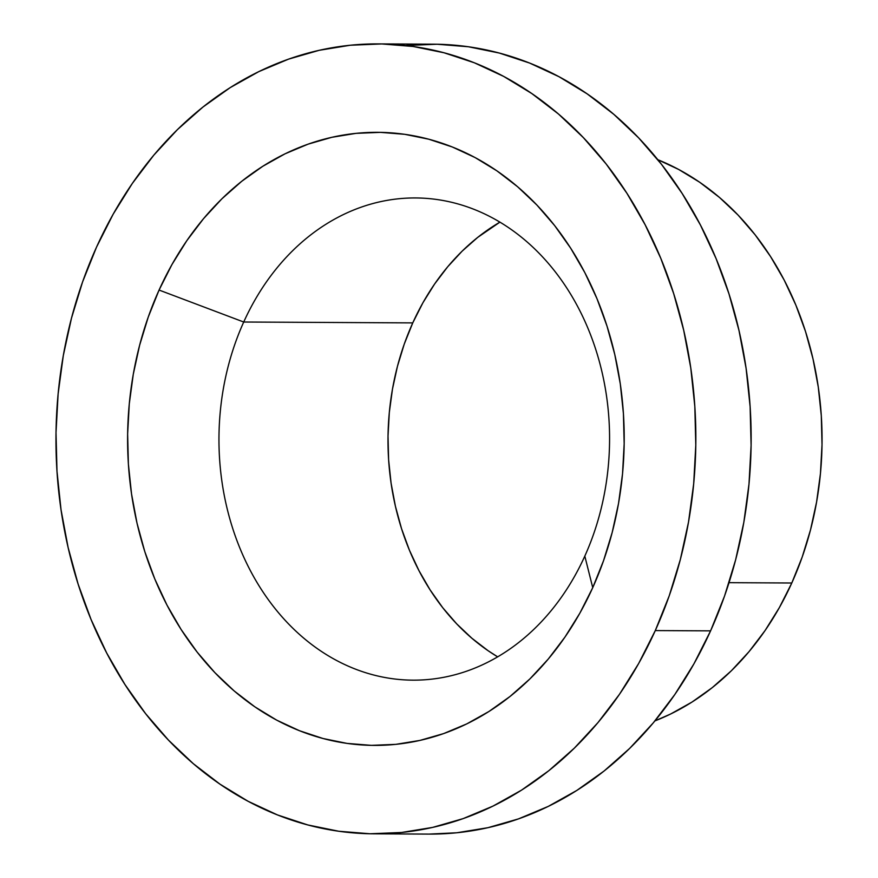 <?xml version="1.0" encoding="UTF-8"?>
<svg xmlns="http://www.w3.org/2000/svg" width="878" height="878" viewBox="0 0 878 878"><rect width="100%" height="100%" fill="white"/><g stroke="black" fill="none" stroke-linecap="round" stroke-linejoin="round"><path stroke-width="1.32" d="M412.759 322.895A241.099 195.3 -89.7 0 0 497.661 656.854L488.124 650.719L471.87 638.229L456.681 623.841L442.71 607.675L430.099 589.884L418.971 570.656L409.411 550.177L401.531 528.622L395.407 506.222L391.083 483.185L388.614 459.732L388.021 436.081L389.316 412.473L392.466 389.119L397.46 366.269L404.242 344.121L412.759 322.895L243.722 322.017L412.759 322.895L422.9 302.8L434.599 284.022L447.725 266.747L462.157 251.13L477.764 237.345L499.911 222.134A241.099 195.3 -89.7 0 0 412.759 322.895M584.814 556.092A241.099 195.3 90.3 0 1 413.033 680.154A241.099 195.3 90.3 0 1 243.722 322.017A241.099 195.3 -89.7 0 0 319.098 649.852A241.099 195.3 -89.7 0 0 584.814 556.092L592.738 587.656A306.543 248.309 90.3 0 1 254.894 706.856A306.543 248.309 90.3 0 1 159.072 290.058L243.722 322.017L159.072 290.058A306.543 248.309 90.3 0 1 496.915 170.859A306.543 248.309 90.3 0 1 592.738 587.656L584.814 556.092A241.099 195.3 -89.7 0 0 509.449 228.258A241.099 195.3 -89.7 0 0 243.722 322.017A241.099 195.3 90.3 0 1 415.514 197.956A241.099 195.3 90.3 0 1 584.814 556.092M729.014 582.674L791.791 583.003A294.745 238.761 -89.7 0 0 657.798 159.697L678.661 169.454L699.656 182.229L719.532 197.495L738.091 215.099L755.168 234.865L770.577 256.596L784.197 280.104L795.874 305.149L805.51 331.489L812.995 358.882L818.274 387.044L821.292 415.722L822.017 444.63L820.447 473.494L816.584 502.029L810.482 529.972L802.196 557.047L791.791 583.003L729.014 582.674M373.863 833.815L429.177 834.1A394.957 319.932 -89.7 0 0 710.587 630.865L655.284 630.58A394.957 319.932 90.3 0 1 373.863 833.815A394.957 319.932 90.3 0 1 96.525 247.135L82.587 281.904L71.48 318.187L63.293 355.634L58.124 393.882L56.016 432.558L56.993 471.288L61.032 509.723L68.111 547.466L78.142 584.155L91.049 619.462L106.699 653.012L124.95 684.511L145.605 713.649L168.488 740.132L193.358 763.717L219.994 784.164L248.123 801.296L277.492 814.938L307.805 824.947L338.776 831.246L370.099 833.771L401.476 832.487L432.613 827.405L463.211 818.592L492.953 806.114L521.576 790.112L548.794 770.719L574.355 748.122L597.995 722.561L619.495 694.257L638.657 663.494L655.284 630.58L669.223 595.811L680.329 559.527L688.506 522.081L693.675 483.833L695.793 445.157L694.816 406.426L690.777 367.992L683.699 330.249L673.656 293.559L660.75 258.253L645.1 224.702L626.859 193.204L606.204 164.065L583.321 137.583L558.452 113.997L531.816 93.551L503.687 76.419L474.318 62.777L444.005 52.768L413.033 46.468L381.71 43.944L350.322 45.228L319.186 50.309L288.599 59.122L258.856 71.601L230.234 87.602L203.016 106.995L177.455 129.593L153.815 155.154L132.315 183.458L113.152 214.221L96.525 247.135A394.957 319.932 90.3 0 1 377.935 43.9A394.957 319.932 90.3 0 1 655.284 630.58L710.587 630.865A394.957 319.932 -89.7 0 0 433.249 44.185A394.957 319.932 -89.7 0 0 405.581 45.524M159.072 290.058L171.978 264.508L186.849 240.638L203.531 218.677L221.882 198.823L241.724 181.296L262.84 166.249L285.054 153.815L308.145 144.135L331.884 137.297L356.051 133.357L380.404 132.358L404.725 134.312L428.76 139.207L452.28 146.977L475.075 157.557L496.915 170.859L517.581 186.729L536.886 205.035L554.644 225.591L570.678 248.2L584.836 272.641L596.985 298.685L606.994 326.089L614.787 354.569L620.285 383.862L623.424 413.681L624.17 443.752L622.535 473.769L618.529 503.445L612.175 532.507L603.548 560.669L592.738 587.656L579.831 613.206L564.96 637.077L548.267 659.038L529.917 678.892L510.085 696.419L488.969 711.465L466.745 723.9L443.664 733.58L419.914 740.417L395.758 744.357L371.394 745.356L347.084 743.403L323.049 738.508L299.519 730.737L276.735 720.158L254.894 706.856L234.228 690.986L214.923 672.68L197.166 652.124L181.131 629.515L166.974 605.074L154.824 579.03L144.804 551.625L137.012 523.145L131.524 493.853L128.386 464.034L127.639 433.962L129.275 403.946L133.28 374.269L139.635 345.208L148.261 317.046L159.072 290.058M405.636 45.513L437.014 44.229L468.336 46.753L499.308 53.053L529.621 63.062L558.99 76.704L587.119 93.836L613.755 114.283L638.635 137.868L661.507 164.351L682.162 193.489L700.414 224.987L716.064 258.538L728.97 293.845L739.002 330.534L746.08 368.277L750.119 406.712L751.096 445.442L748.989 484.118L743.82 522.366L735.632 559.813L724.526 596.096L710.587 630.865L693.96 663.779L674.798 694.542L653.298 722.846L629.658 748.407L604.097 771.005L576.879 790.398L548.256 806.399L518.514 818.878L487.927 827.691L456.79 832.772L429.013 834.1M654.9 720.915A294.745 238.761 -89.7 0 0 791.791 583.003L779.379 607.565L765.089 630.525L749.033 651.641L731.396 670.726L712.321 687.584L692.007 702.06L670.649 714.001L654.9 720.915M377.935 43.9L433.249 44.185"/></g></svg>
